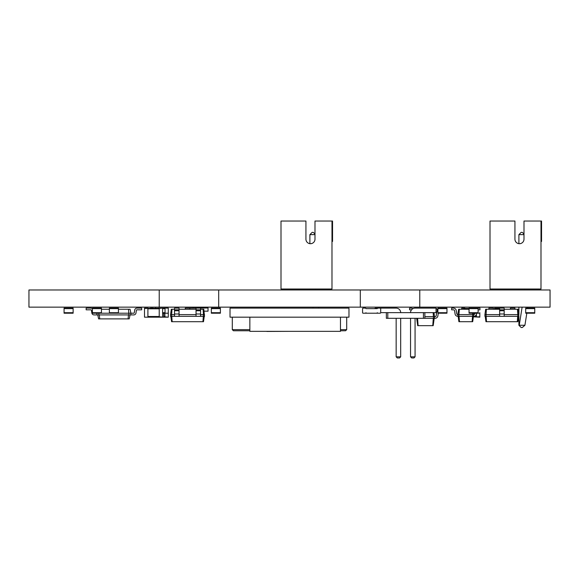 <?xml version="1.0" encoding="UTF-8"?>
<svg xmlns="http://www.w3.org/2000/svg" width="579" height="579" viewBox="0 0 579 579"><rect width="100%" height="100%" fill="white"/><g stroke="black" fill="none" stroke-linecap="round" stroke-linejoin="round"><path stroke-width="0.87" d="M144.497 316.836L144.497 308.115L147.898 308.115L147.898 317.176L144.497 317.176L168.286 317.176L164.892 316.836L164.892 313.21M144.497 308.455L165.029 308.115L165.029 313.21L162.627 313.21M162.627 308.115L159.225 308.455L159.225 316.836L163.416 317.176M162.627 308.455L162.627 316.836M499.641 314.629L484.913 314.629L485.665 309.244L486.367 309.244L485.991 316.329L499.641 316.329L499.641 308.115L494.538 308.115L494.538 309.244M365.458 308.115A0.507 0.507 0 0 1 365.964 308.621L377.291 308.621A0.507 0.507 0 0 1 377.805 308.115L380.186 308.115A0.507 0.507 0 0 1 380.692 308.621L380.692 312.703A0.507 0.507 0 0 1 380.186 313.21L377.805 313.21A0.507 0.507 0 0 1 377.291 312.703L377.291 313.21L365.964 313.21L365.964 312.703A0.507 0.507 0 0 1 365.458 313.21L363.076 313.21A0.507 0.507 0 0 1 362.57 312.703L362.57 308.621A0.507 0.507 0 0 1 363.076 308.115L365.458 308.115L363.076 308.115M109.38 308.621L118.442 308.621L118.442 308.115L109.38 308.115L109.38 313.21L130.905 313.21L130.905 314.911L128.922 314.911L128.502 309.244L130.065 309.244L130.905 313.21L133.735 313.21A0.565 0.565 0 0 0 134.292 312.74L134.733 309.982A2.265 2.265 0 0 1 136.97 308.115L141.667 308.115L141.667 309.816L136.97 309.816A0.565 0.565 0 0 0 136.412 310.279L135.971 313.036A2.265 2.265 0 0 1 133.735 314.911L130.905 314.911M118.442 308.621L118.442 313.21M525.696 308.621L525.696 313.21L534.757 313.21L534.757 308.115L525.696 308.115L525.696 308.621L534.757 308.621M64.066 308.621L64.066 313.21L73.128 313.21L73.128 308.115L64.066 308.115L64.066 308.621L73.128 308.621M195.441 307.152A1.136 1.136 0 0 1 195.478 307.435A1.136 1.136 0 0 0 195.441 307.152A1.136 1.136 0 0 1 195.326 307.999M193.248 307.152A1.136 1.136 0 0 0 193.364 307.999A1.136 1.136 0 0 1 193.248 307.152A1.136 1.136 0 0 0 193.364 307.999M199.972 307.152A1.136 1.136 0 0 1 200.008 307.435A1.136 1.136 0 0 0 199.972 307.152A1.136 1.136 0 0 1 199.856 307.999M197.779 307.152A1.136 1.136 0 0 0 197.895 307.999A1.136 1.136 0 0 1 197.779 307.152M204.539 307.435A1.136 1.136 0 0 1 204.387 307.999A1.136 1.136 0 0 0 204.503 307.152A1.136 1.136 0 0 1 204.539 307.435A1.136 1.136 0 0 0 204.503 307.152M202.31 307.152A1.136 1.136 0 0 0 202.426 307.999A1.136 1.136 0 0 1 202.31 307.152M204.054 311.169L208.049 311.169L208.049 307.999L189.695 308.115M469.055 308.455L465.089 308.455L469.055 308.621L469.055 313.21L479.303 313.21A0.507 0.507 0 0 0 479.817 312.703L479.817 317.176L473.369 316.836M478.116 308.621L478.116 308.115L469.055 308.115L469.055 308.621L478.116 308.621L478.116 313.21M348.971 308.115L348.971 317.176L230.029 317.176L230.029 308.115L348.971 308.115M289.5 331.34L266.847 331.449L289.5 331.34M249.853 317.176L249.853 331.34L340.474 331.34L340.474 317.176M232.295 317.176L232.295 329.639L233.424 330.768L232.295 329.639L249.853 329.639M346.705 317.176L346.705 329.639L345.576 330.768L340.474 330.768M249.853 330.768L233.424 330.768M340.474 329.639L346.705 329.639L345.576 330.768M446.966 312.703L446.966 313.21L437.898 313.21L437.898 308.115L446.966 308.115L446.966 312.703L437.898 312.703M433.15 312.646L433.425 316.612L434.503 316.612L434.503 318.312L433.425 318.312L433.425 316.612L424.87 316.612M433.946 312.646L434.503 316.612L435.068 316.612A1.136 1.136 0 0 0 436.182 315.671L436.812 311.864M424.87 318.312L423.437 318.312L423.437 312.646L424.87 312.646L424.87 318.312L433.425 318.312M416.663 318.312L417.698 325.673L433.186 325.673L434.221 318.312M417.597 318.312L418.11 325.673M433.287 318.312L432.766 325.673M438.31 313.21L437.854 315.968A2.83 2.83 0 0 1 435.068 318.312L434.503 318.312M412.805 308.723A2.83 2.83 0 0 0 411.047 308.115L409.577 308.115L409.577 309.816L411.047 309.816A1.136 1.136 0 0 1 411.474 309.895M437.167 309.997A2.83 2.83 0 0 1 437.898 308.875M155.968 308.455L159.225 308.115M459.321 309.244L458.944 314.629L457.866 314.629L458.626 309.244L469.055 309.244M473.528 313.21L473.723 316.329L472.652 316.329L472.652 314.629L473.723 314.629A1.136 1.136 0 0 0 474.838 313.688L474.918 313.21M472.551 313.21L472.652 314.629L458.944 314.629L458.944 316.329L472.652 316.329M473.723 314.629A1.136 1.136 0 0 0 474.838 313.688M457.866 316.329L457.866 314.629A1.136 1.136 0 0 1 456.751 313.688L456.238 310.453A2.83 2.83 0 0 0 453.451 308.115L451.634 308.115L451.634 309.816L453.451 309.816A1.136 1.136 0 0 1 454.566 310.749L455.08 313.984A2.83 2.83 0 0 0 457.866 316.329L458.944 316.329M473.441 316.329L472.688 321.707L458.908 321.707L458.148 316.329M479.817 308.115L478.116 308.115A2.83 2.83 0 0 1 478.138 308.115L479.955 308.115L479.955 309.816L478.138 309.816A1.136 1.136 0 0 0 478.116 309.816M476.64 313.21L476.517 313.984A2.83 2.83 0 0 1 473.723 316.329M472.507 316.329L472.131 321.707M459.082 316.329L459.465 321.707M165.029 308.115L168.286 308.115L168.286 316.836M153.558 308.455L150.164 308.455A0.507 0.507 0 0 1 150.67 308.115L153.051 308.115A0.507 0.507 0 0 1 153.529 308.455M153.558 316.836L150.164 316.836M200.573 309.244L203.779 309.244L204.539 316.329L179.049 316.329L179.049 308.115L174.518 308.115L174.518 316.329L179.049 316.329M172.006 309.244L171.63 314.629L170.552 314.629L171.312 309.244L174.518 309.244M179.049 309.244L196.042 309.244M203.084 309.244L203.461 314.629L204.539 314.629M200.573 314.629L203.461 314.629L203.461 316.329M179.049 314.629L196.042 314.629M170.552 314.629L170.552 316.329L171.63 316.329L171.63 314.629L174.518 314.629M171.63 316.329L174.518 316.329M203.323 316.329L202.939 321.707L203.497 321.707L204.257 316.329M171.768 316.329L172.151 321.707L202.939 321.707M196.042 309.816L200.573 309.816L200.573 308.115L196.042 308.115L196.042 316.329M200.573 309.816L200.573 316.329M189.811 309.244L189.811 308.115L185.28 308.115L185.28 309.244M196.042 313.984L200.573 313.984M170.834 316.329L171.594 321.707L172.151 321.707M174.518 313.984L179.049 313.984M174.518 310.749L179.049 310.749M174.518 309.816L179.049 309.816M196.042 310.749L200.573 310.749M486.367 309.244L499.641 309.244M504.171 309.244L518.14 309.244L518.9 316.329L517.821 316.329L517.821 314.629L518.9 314.629L518.9 307.152M484.913 314.629L484.913 316.329L485.991 316.329M517.445 309.244L517.821 314.629L504.171 314.629M499.641 316.329L517.821 316.329M485.195 316.329L485.955 321.707L517.858 321.707L518.618 316.329M486.128 316.329L486.512 321.707M517.677 316.329L517.3 321.707M514.934 309.244L514.934 308.115L510.403 308.115L510.403 309.244M493.409 309.244L493.409 308.115L488.879 308.115L488.879 309.244M499.641 308.115L504.171 308.115L504.171 316.329M499.641 313.984L504.171 313.984M499.641 310.749L504.171 310.749M499.641 309.816L504.171 309.816M101.448 309.244L109.38 309.244M118.442 309.244L128.502 309.244M92.387 308.621L101.448 308.621L101.448 308.115L92.387 308.115L92.387 313.21L109.38 313.21M98.9 313.21L98.9 314.911L128.922 314.911M96.917 313.21L96.917 314.911L98.9 314.911M92.387 308.708A2.265 2.265 0 0 0 90.852 308.115L86.155 308.115L86.155 309.816L90.852 309.816A0.565 0.565 0 0 1 91.417 310.279L91.858 313.036A2.265 2.265 0 0 0 94.088 314.911L96.917 314.911M97.771 314.911L98.611 318.877L129.211 318.877L130.058 314.911M99.327 314.911L99.747 318.877M128.495 314.911L128.075 318.877M90.852 309.816A0.565 0.565 0 0 1 91.417 310.279A0.565 0.565 0 0 0 90.852 309.816A0.565 0.565 0 0 1 91.417 310.279A0.565 0.565 0 0 0 90.852 309.816A0.565 0.565 0 0 1 91.417 310.279A0.565 0.565 0 0 0 90.852 309.816A0.565 0.565 0 0 1 91.417 310.279M133.735 313.21A0.565 0.565 0 0 0 134.292 312.74A0.565 0.565 0 0 1 133.735 313.21A0.565 0.565 0 0 0 134.292 312.74A0.565 0.565 0 0 1 133.735 313.21A0.565 0.565 0 0 0 134.292 312.74A0.565 0.565 0 0 1 133.735 313.21A0.565 0.565 0 0 0 134.292 312.74M136.97 309.816A0.565 0.565 0 0 0 136.412 310.279A0.565 0.565 0 0 1 136.97 309.816A0.565 0.565 0 0 0 136.412 310.279A0.565 0.565 0 0 1 136.97 309.816A0.565 0.565 0 0 0 136.412 310.279A0.565 0.565 0 0 1 136.97 309.816A0.565 0.565 0 0 0 136.412 310.279M476.416 314.375L476.416 316.836L479.817 316.836M465.06 308.455L461.687 308.115L461.687 309.244L461.687 308.621A0.507 0.507 0 0 1 462.201 308.115L464.575 308.115A0.507 0.507 0 0 1 465.089 308.621M423.437 312.646L387.792 312.646L387.792 318.312L386.359 318.312L386.359 312.646L380.692 312.646M387.792 312.646L386.359 312.646M423.437 318.312L387.792 318.312M424.87 312.646L436.03 312.646L436.03 308.115L415.071 308.115A4.531 4.531 0 0 0 410.54 312.646M436.03 308.115L415.071 308.115L436.03 308.115L415.071 308.115L436.03 308.115L437.167 309.244L437.167 311.509L436.03 312.646M375.199 308.621L375.199 308.115L396.159 308.115A4.531 4.531 0 0 1 400.69 312.646M375.199 308.115L396.159 308.115L375.199 308.115L396.159 308.115L375.199 308.115L374.685 308.621M410.54 318.312L410.54 356.823L415.071 356.823L415.071 318.312M400.69 318.312L400.69 356.823L396.159 356.823L396.159 318.312M410.54 356.823L411.676 357.96L413.942 357.96L415.071 356.823M396.159 356.823L397.288 357.96L399.553 357.96L400.69 356.823M154.694 308.455L155.968 308.115L155.034 308.115M163.756 313.21L163.756 316.836L163.756 313.21M155.034 317.176L159.225 317.176L154.694 316.836M220.396 312.703L220.396 313.21L211.335 313.21L211.335 308.115L220.396 308.115L220.396 312.703L211.335 312.703M478.116 308.115L479.303 308.115M101.448 308.621L101.448 313.21M165.029 308.274A0.507 0.507 0 0 1 165.399 308.115L167.78 308.115A0.507 0.507 0 0 1 168.286 308.621L168.286 312.703A0.507 0.507 0 0 1 167.78 313.21L165.399 313.21A0.507 0.507 0 0 1 165.029 313.051M380.692 308.621L380.692 312.703M380.186 308.115L377.805 308.115M380.186 313.21L377.805 313.21M365.458 313.21L363.076 313.21M362.57 308.621L362.57 312.703M540.989 221.04L523.995 221.04L523.995 239.17A4.531 4.531 0 0 1 519.464 243.701A4.531 4.531 0 0 1 514.934 239.17L514.934 221.04L490.008 221.04L490.008 289.015L540.989 289.015L540.989 221.04L541.553 221.04L541.553 241.436L540.989 241.436M514.934 239.17A4.531 4.531 0 0 0 518.9 243.665L518.9 234.633L523.995 234.633M526.825 313.21L524.921 325.26L519.254 325.26L522.113 307.152M518.9 289.978L518.9 289.015M524.56 289.015L524.56 289.978M527.78 307.152L527.628 308.115M524.921 325.26L522.294 327.526L521.165 327.526L518.9 325.26L518.9 316.329M521.165 327.526L518.9 325.26M518.9 234.633L521.165 232.367L522.294 232.367L523.995 234.068M331.984 221.04L314.99 221.04L314.99 239.17A4.531 4.531 0 0 1 310.46 243.701A4.531 4.531 0 0 1 305.929 239.17L305.929 221.04L281.003 221.04L281.003 289.015L331.984 289.015L331.984 221.04L332.549 221.04L332.549 241.436L331.984 241.436M305.929 239.17A4.531 4.531 0 0 0 309.888 243.665L309.888 234.633L314.99 234.633M315.555 289.015L315.555 289.978M309.888 289.978L309.888 289.015M312.957 308.115L313.109 307.152M318.776 307.152L318.624 308.115M309.888 234.633L312.153 232.367L313.29 232.367L314.99 234.068M419.775 289.978L419.775 307.152L550.05 307.152L550.05 289.978L360.304 289.978L360.304 307.152L419.775 307.152M159.225 289.978L159.225 307.152L28.95 307.152L28.95 289.978L360.304 289.978M159.225 307.152L360.304 307.152M218.696 289.978L218.696 307.152M147.898 308.795L159.225 308.795M147.898 316.496L159.225 316.496M494.538 308.621L499.641 308.621M109.38 312.703L118.442 312.703M525.696 312.703L534.757 312.703M64.066 312.703L73.128 312.703M469.055 312.703L478.116 312.703M446.966 308.621L437.898 308.621M162.627 308.621L165.029 308.621M162.627 312.703L165.029 312.703M164.892 316.496L163.756 316.496M476.416 316.496L473.419 316.496M220.396 308.621L211.335 308.621M92.387 312.703L101.448 312.703"/></g></svg>
